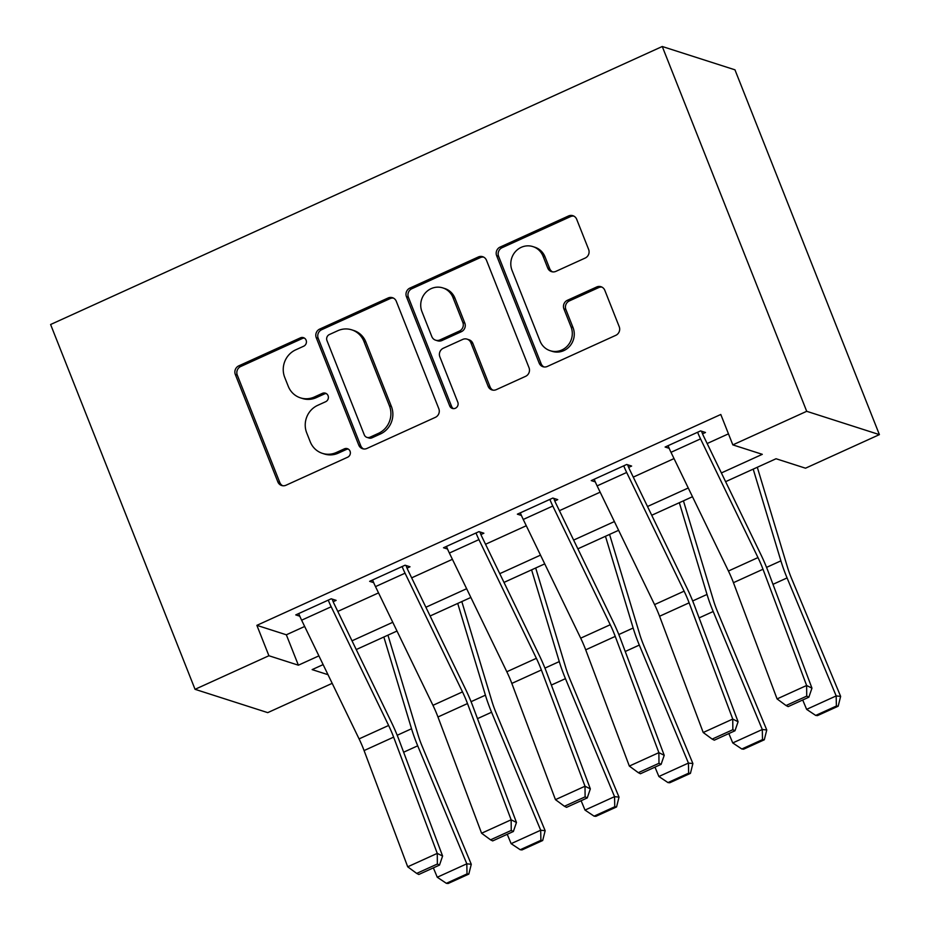 <?xml version="1.0" encoding="UTF-8"?>
<svg xmlns="http://www.w3.org/2000/svg" width="930" height="930" viewBox="0 0 930 930"><rect width="100%" height="100%" fill="white"/><g stroke="black" fill="none" stroke-linecap="round" stroke-linejoin="round"><path stroke-width="1.4" d="M306.11 340.182A4.592 4.359 -72.2 0 0 300.39 337.857L238.754 365.862A6.556 6.231 -72.2 0 0 235.325 374.476L277.849 481.891A6.556 6.231 -72.2 0 0 286.022 485.228L347.646 457.211A4.592 4.359 -72.2 0 0 347.401 448.667A4.592 4.359 -72.2 0 0 344.344 448.853L336.369 452.48A20.971 19.949 -72.2 0 1 322.396 453.352A20.971 19.949 -72.2 0 1 310.248 441.82L306.702 432.869A20.971 19.949 -72.2 0 1 317.7 405.341L325.674 401.714A4.592 4.359 -72.2 0 0 325.419 393.169A4.592 4.359 -72.2 0 0 322.373 393.355L314.387 396.982A20.971 19.949 -72.2 0 1 300.425 397.854A20.971 19.949 -72.2 0 1 288.265 386.322L284.719 377.371A20.971 19.949 -72.2 0 1 295.728 349.831L303.703 346.204A4.592 4.359 -72.2 0 0 306.11 340.182M304.389 338.101A4.592 4.359 -72.2 0 0 302.355 338.485L240.719 366.501A6.556 6.231 -72.2 0 0 237.29 375.104L279.814 482.531A6.556 6.231 -72.2 0 0 282.662 485.727M348.343 449.109A4.592 4.359 -72.2 0 0 346.309 449.492L338.334 453.119L336.369 452.48M326.36 393.599A4.592 4.359 -72.2 0 0 324.338 393.983L316.351 397.61L314.387 396.982M585.191 258.052A6.556 6.231 -72.2 0 0 588.632 249.449L576.693 219.306A6.556 6.231 -72.2 0 0 568.532 215.969L500.084 247.089A6.556 6.231 -72.2 0 0 496.643 255.692L539.179 363.119A6.556 6.231 -72.2 0 0 547.34 366.443L615.788 335.335A6.556 6.231 -72.2 0 0 619.229 326.732L604.814 290.323A6.556 6.231 -72.2 0 0 596.653 286.998L567.358 300.309A6.556 6.231 -72.2 0 0 563.917 308.911L571.067 326.965A17.53 16.67 -72.2 0 1 567.753 345.6A17.53 16.67 -72.2 0 1 550.2 350.715A17.53 16.67 -72.2 0 1 540.039 341.077L512.035 270.351A17.53 16.67 -72.2 0 1 515.348 251.716A17.53 16.67 -72.2 0 1 532.902 246.601A17.53 16.67 -72.2 0 1 543.074 256.25L547.735 268.038A6.556 6.231 -72.2 0 0 555.896 271.362L585.191 258.052M268.91 655.743L256.878 625.344L720.797 414.478L732.828 444.877L806.705 411.304L662.265 46.5L50.604 324.512L195.044 689.316L268.91 655.743L298.379 665.194L318.897 655.871M396.296 301.308A6.556 6.231 -72.2 0 0 388.136 297.972L319.676 329.092A6.556 6.231 -72.2 0 0 316.247 337.695L358.771 445.11A6.556 6.231 -72.2 0 0 366.943 448.446L435.391 417.338A6.556 6.231 -72.2 0 0 438.821 408.735L396.296 301.308M409.886 288.091L478.334 256.971A6.556 6.231 -72.2 0 1 486.495 260.307L529.031 367.734A6.556 6.231 -72.2 0 1 525.59 376.336L496.295 389.647A6.556 6.231 -72.2 0 1 488.134 386.322L470.882 342.752A6.556 6.231 -72.2 0 0 462.722 339.415L443.285 348.25A6.556 6.231 -72.2 0 0 439.855 356.853L457.804 402.213A4.592 4.359 -72.2 0 1 452.34 408.433A4.592 4.359 -72.2 0 1 449.69 405.91L406.445 296.693A6.556 6.231 -72.2 0 1 409.886 288.091L411.851 288.719L480.299 257.61L478.334 256.971M256.878 625.344L286.347 634.795L304.668 626.471M337.788 611.417L378.533 592.898M411.665 577.844L452.41 559.314M485.53 544.259L526.275 525.741M559.407 510.686L600.152 492.168M633.272 477.113L674.029 458.583M707.149 443.529L728.457 433.845M331.185 606.767L301.634 620.194A23.366 5.464 65.6 0 1 298.716 613.567L328.267 600.129A23.366 5.464 65.6 0 0 331.185 606.767L388.624 725.47A33.387 7.812 -114.4 0 1 393.634 737.13L437.263 853.38L442.599 856.042L398.97 739.803A50.081 11.718 65.6 0 0 391.449 722.308L334.01 603.605A6.673 1.558 -114.4 0 1 333.173 601.71L336.125 600.362L331.22 598.792L295.763 614.904L299.809 616.206M405.05 573.194L375.499 586.621A23.366 5.464 65.6 0 1 372.581 579.983L402.132 566.556A23.366 5.464 65.6 0 0 405.05 573.194L462.489 691.897A33.387 7.812 -114.4 0 1 467.499 703.557L511.14 819.795L516.464 822.469L472.835 706.23A50.081 11.718 65.6 0 0 465.325 688.735L407.875 570.032A6.673 1.558 -114.4 0 1 407.049 568.137L410.002 566.788L405.085 565.207L369.629 581.331L373.674 582.633M478.927 539.609L449.376 553.048A23.366 5.464 65.6 0 1 446.458 546.41L476.009 532.983A23.366 5.464 65.6 0 0 478.927 539.609L536.366 658.312A33.387 7.812 -114.4 0 1 541.376 669.984L585.005 786.222L590.341 788.884L546.712 672.646A50.081 11.718 65.6 0 0 539.191 655.15L481.752 536.447A6.673 1.558 -114.4 0 1 480.915 534.552L483.867 533.216L478.962 531.635L443.505 547.758L447.551 549.049M552.792 506.036L523.241 519.463A23.366 5.464 65.6 0 1 520.335 512.837L549.874 499.398A23.366 5.464 65.6 0 0 552.792 506.036L610.243 624.739A33.387 7.812 -114.4 0 1 615.242 636.399L658.882 752.649L664.218 755.311L620.577 639.073A50.081 11.718 65.6 0 0 613.068 621.577L555.629 502.874A6.673 1.558 -114.4 0 1 554.792 500.979L557.744 499.631L552.839 498.062L517.371 514.174L521.416 515.476M626.669 472.463L597.118 485.89A23.366 5.464 65.6 0 1 594.2 479.252L623.751 465.825A23.366 5.464 65.6 0 0 626.669 472.463L684.108 591.166A33.387 7.812 -114.4 0 1 689.118 602.826L732.747 719.064L738.083 721.738L694.454 605.5A50.081 11.718 65.6 0 0 686.933 588.004L629.494 469.301A6.673 1.558 -114.4 0 1 628.657 467.406L631.621 466.058L626.704 464.477L591.248 480.601L595.293 481.891M700.534 438.879L670.995 452.317A23.366 5.464 65.6 0 1 668.077 445.679L697.616 432.252A23.366 5.464 65.6 0 0 700.534 438.879L757.985 557.582A33.387 7.812 -114.4 0 1 762.995 569.253L806.624 685.491L811.96 688.154L768.32 571.915A50.081 11.718 65.6 0 0 760.81 554.42L703.371 435.717A6.673 1.558 -114.4 0 1 702.534 433.822L705.486 432.485L700.581 430.904L665.113 447.028L669.17 448.318M725.609 481.67L776.05 458.746L805.519 468.197L879.396 434.624L734.956 69.82L662.265 46.5M332.184 683.341L267.735 712.636L195.044 689.316M879.396 434.624L806.705 411.304M721.378 472.94L762.298 454.328L732.828 444.877M352.017 640.817L392.762 622.298M425.894 607.244L466.639 588.725M499.759 573.671L540.504 555.14M573.636 540.086L614.381 521.567M647.501 506.513L688.258 487.994M323.128 664.613L312.143 669.612L327.999 674.692M692.478 496.725L651.732 515.255M618.613 530.309L577.867 548.828M544.736 563.882L503.99 582.401M470.871 597.455L430.113 615.986M396.994 631.04L356.248 649.559M286.347 634.795L298.379 665.194M300.425 397.854L302.39 398.482A20.971 19.949 -72.2 0 0 316.351 397.61M322.396 453.352L324.361 453.991A20.971 19.949 -72.2 0 0 338.334 453.119M393.448 298.1A6.556 6.231 -72.2 0 0 390.1 298.6L321.641 329.72A6.556 6.231 -72.2 0 0 318.211 338.322L360.735 445.749A6.556 6.231 -72.2 0 0 363.584 448.946M329.371 334.544A4.592 4.359 -72.2 0 0 326.965 340.566L364.293 434.856A4.592 4.359 -72.2 0 0 370.012 437.193L378.417 433.368A20.971 19.949 -72.2 0 0 389.426 405.829L363.909 341.38A20.971 19.949 -72.2 0 0 351.749 329.848A20.971 19.949 -72.2 0 0 337.776 330.72L329.371 334.544M366.955 437.379L368.919 438.007A4.592 4.359 -72.2 0 0 371.977 437.821L370.012 437.193M351.749 329.848L353.714 330.476A20.971 19.949 -72.2 0 1 365.874 342.007L391.391 406.468A20.971 19.949 -72.2 0 1 380.382 433.996L371.977 437.821M483.647 257.099A6.556 6.231 -72.2 0 0 480.299 257.61M467.081 339.148L469.046 339.776A6.556 6.231 -72.2 0 1 472.847 343.379L490.098 386.95A6.556 6.231 -72.2 0 0 492.947 390.147M411.851 288.719A6.556 6.231 -72.2 0 0 408.41 297.321L451.655 406.538A4.592 4.359 -72.2 0 0 453.363 408.619M452.98 297.542A17.53 16.67 -72.2 0 0 442.82 287.905A17.53 16.67 -72.2 0 0 425.266 293.02A17.53 16.67 -72.2 0 0 421.953 311.655L431.811 336.567A6.556 6.231 -72.2 0 0 439.983 339.903L459.408 331.068A6.556 6.231 -72.2 0 0 462.849 322.466L452.98 297.542L454.944 298.17A17.53 16.67 -72.2 0 0 444.784 288.533L442.82 287.905M435.612 340.171L437.577 340.799A6.556 6.231 -72.2 0 0 441.948 340.531L439.983 339.903M454.944 298.17L464.814 323.094A6.556 6.231 -72.2 0 1 461.373 331.696L441.948 340.531M532.902 246.601L534.866 247.241A17.53 16.67 -72.2 0 1 545.038 256.878L549.7 268.665A6.556 6.231 -72.2 0 0 552.548 271.862M550.2 350.715L552.164 351.342A17.53 16.67 -72.2 0 0 569.718 346.227A17.53 16.67 -72.2 0 0 573.031 327.593L571.067 326.965M601.977 287.126A6.556 6.231 -72.2 0 0 598.618 287.626L569.323 300.936A6.556 6.231 -72.2 0 0 565.882 309.539L573.031 327.593M573.856 216.109A6.556 6.231 -72.2 0 0 570.497 216.609L502.049 247.717A6.556 6.231 -72.2 0 0 498.608 256.32L541.144 363.746A6.556 6.231 -72.2 0 0 543.992 366.943M446.342 883.314L448.132 883.5L468.813 874.095L467.023 873.909L446.342 883.314L437.263 877.234L433.368 867.876M437.263 877.234L466.814 863.807L417.71 745.813A50.081 11.718 -114.4 0 1 411.537 728.748L383.846 637.015M467.023 873.909L466.814 863.807L471.278 864.284L468.813 874.095M387.95 635.155L418.058 734.909A33.387 7.812 65.6 0 0 422.174 746.29L471.278 864.284M333.173 601.71L332.138 599.083M301.634 620.194L359.073 738.897A33.387 7.812 -114.4 0 1 364.083 750.568L407.712 866.807L437.263 853.38L437.367 864.017L416.687 873.41L418.814 874.479L439.506 865.086L437.367 864.017M439.506 865.086L442.599 856.042M407.712 866.807L416.687 873.41M520.219 849.729L521.997 849.927L542.678 840.522L540.9 840.336L520.219 849.729L511.14 843.661L507.234 834.291M511.14 843.661L540.69 830.234L491.575 712.24A50.081 11.718 -114.4 0 1 485.414 695.175L457.723 603.442M540.9 840.336L540.69 830.234L545.154 830.711L542.678 840.522M461.815 601.571L491.935 701.336A33.387 7.812 65.6 0 0 496.039 712.717L545.154 830.711M594.084 816.156L595.874 816.342L616.555 806.949L614.765 806.752L594.084 816.156L585.005 810.088L581.111 800.718M585.005 810.088L614.556 796.65L565.452 678.656A50.081 11.718 -114.4 0 1 559.279 661.59L531.588 569.858M614.765 806.752L614.556 796.65L619.02 797.126L616.555 806.949M535.692 567.998L565.8 667.763A33.387 7.812 65.6 0 0 569.916 679.133L619.02 797.126M667.961 782.583L669.74 782.769L690.432 773.365L688.642 773.179L667.961 782.583L658.882 776.504L654.976 767.134M658.882 776.504L688.433 763.077L639.317 645.083A50.081 11.718 -114.4 0 1 633.156 628.017L605.465 536.284M688.642 773.179L688.433 763.077L692.897 763.553L690.432 773.365M609.557 534.425L639.677 634.179A33.387 7.812 65.6 0 0 643.781 645.56L692.897 763.553M407.049 568.137L406.003 565.51M375.499 586.621L432.95 705.324A33.387 7.812 -114.4 0 1 437.96 716.984L481.589 833.234L511.14 819.795L511.244 830.432L490.552 839.837L492.691 840.906L513.372 831.501L511.244 830.432M513.372 831.501L516.464 822.469M481.589 833.234L490.552 839.837M480.915 534.552L479.88 531.925M449.376 553.048L506.815 671.751A33.387 7.812 -114.4 0 1 511.826 683.411L555.454 799.649L585.005 786.222L585.11 796.859L564.429 806.264L566.568 807.333L587.249 797.928L585.11 796.859M587.249 797.928L590.341 788.884M555.454 799.649L564.429 806.264M554.792 500.979L553.745 498.352M523.241 519.463L580.692 638.166A33.387 7.812 -114.4 0 1 585.702 649.838L629.331 766.076L658.882 752.649L658.986 763.286L638.306 772.679L640.433 773.748L661.114 764.355L658.986 763.286M661.114 764.355L664.218 755.311M629.331 766.076L638.306 772.679M741.826 748.999L743.616 749.196L764.297 739.792L762.507 739.606L741.826 748.999L732.747 742.931L728.853 733.561M732.747 742.931L762.298 729.504L713.194 611.51A50.081 11.718 -114.4 0 1 707.021 594.444L679.33 502.712M762.507 739.606L762.298 729.504L766.762 729.98L764.297 739.792M683.434 500.84L713.543 600.606A33.387 7.812 65.6 0 0 717.658 611.987L766.762 729.98M628.657 467.406L627.622 464.779M597.118 485.89L654.557 604.593A33.387 7.812 -114.4 0 1 659.568 616.253L703.208 732.503L732.747 719.064L732.852 729.701L712.171 739.106L714.31 740.175L734.991 730.771L732.852 729.701M734.991 730.771L738.083 721.738M703.208 732.503L712.171 739.106M815.703 715.426L817.482 715.612L838.174 706.219L836.384 706.021L815.703 715.426L806.624 709.358L802.718 699.988M806.624 709.358L836.175 695.919L787.071 577.925A50.081 11.718 -114.4 0 1 780.898 560.86L753.207 469.127M836.384 706.021L836.175 695.919L840.639 696.396L838.174 706.219M757.299 467.267L787.419 567.033A33.387 7.812 65.6 0 0 791.535 578.402L840.639 696.396M702.534 433.822L701.499 431.195M670.995 452.317L728.434 571.02A33.387 7.812 -114.4 0 1 733.445 582.68L777.073 698.918L806.624 685.491L806.729 696.128L786.048 705.533L788.175 706.602L808.856 697.198L806.729 696.128M808.856 697.198L811.96 688.154M777.073 698.918L786.048 705.533M302.355 338.485L300.39 337.857M346.309 449.492L344.344 448.853M324.338 393.983L322.373 393.355M279.814 482.531L277.849 481.891M237.29 375.104L235.325 374.476M240.719 366.501L238.754 365.862M360.735 445.749L358.771 445.11M318.211 338.322L316.247 337.695M321.641 329.72L319.676 329.092M390.1 298.6L388.136 297.972M380.382 433.996L378.417 433.368M391.391 406.468L389.426 405.829M365.874 342.007L363.909 341.38M490.098 386.95L488.134 386.322M472.847 343.379L470.882 342.752M451.655 406.538L449.69 405.91M408.41 297.321L406.445 296.693M461.373 331.696L459.408 331.068M464.814 323.094L462.849 322.466M549.7 268.665L547.735 268.038M545.038 256.878L543.074 256.25M565.882 309.539L563.917 308.911M569.323 300.936L567.358 300.309M598.618 287.626L596.653 286.998M541.144 363.746L539.179 363.119M498.608 256.32L496.643 255.692M502.049 247.717L500.084 247.089M570.497 216.609L568.532 215.969M403.62 752.219L417.71 745.813M397.203 735.27L411.537 728.748M388.624 725.47L359.073 738.897M393.634 737.13L364.083 750.568M477.497 718.634L491.575 712.24M471.068 701.685L485.414 695.175M551.362 685.061L565.452 678.656M544.945 668.112L559.279 661.59M625.239 651.488L639.317 645.083M618.81 634.539L633.156 628.017M462.489 691.897L432.95 705.324M467.499 703.557L437.96 716.984M536.366 658.312L506.815 671.751M541.376 669.984L511.826 683.411M610.243 624.739L580.692 638.166M615.242 636.399L585.702 649.838M699.116 617.904L713.194 611.51M692.687 600.954L707.021 594.444M684.108 591.166L654.557 604.593M689.118 602.826L659.568 616.253M772.981 584.331L787.071 577.925M766.553 567.381L780.898 560.86M757.985 557.582L728.434 571.02M762.995 569.253L733.445 582.68"/></g></svg>
